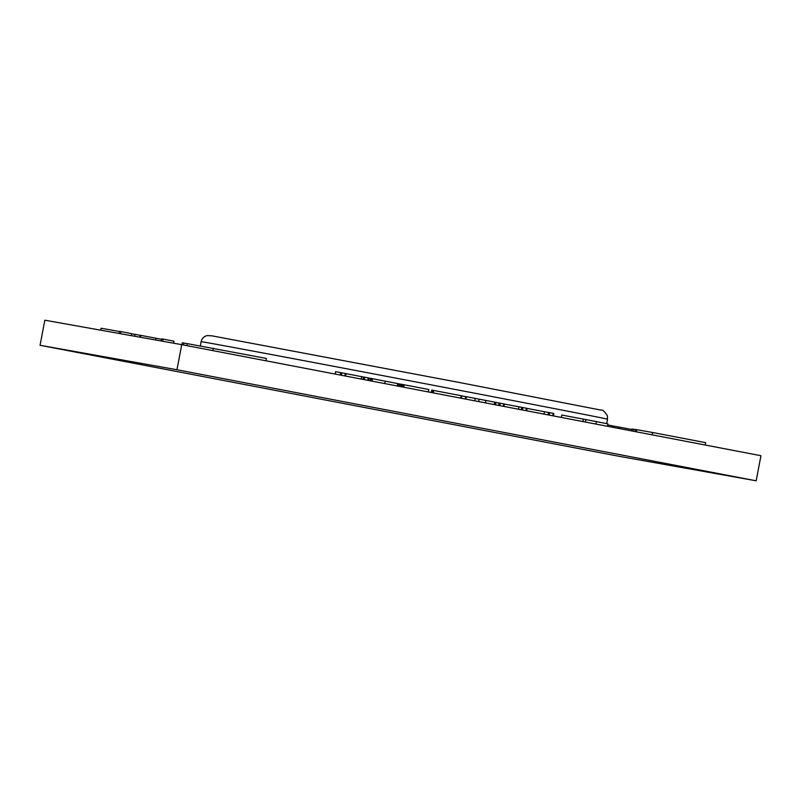 <?xml version="1.0" encoding="UTF-8"?>
<svg xmlns="http://www.w3.org/2000/svg" width="801" height="801" viewBox="0 0 801 801"><rect width="100%" height="100%" fill="white"/><g stroke="black" fill="none" stroke-linecap="round" stroke-linejoin="round"><path stroke-width="1.2" d="M634.993 431.559L635.403 429.446L652.575 432.49L652.124 434.843M652.575 432.49L705.671 442.673L705.22 445.026M186.943 345.652L187.324 343.629L266.433 358.458L265.982 360.81M213.336 348.275L212.886 350.628M119.389 331.494L101.076 328.23L100.706 330.182M131.744 333.767L134.989 334.387M612.535 425.952L613.546 426.142M635.363 429.626L631.979 428.996L631.619 430.908M633.461 429.266L633.09 431.198M162.713 341.256L163.124 339.093L173.987 341.176L173.597 343.198M163.124 339.093L161.642 338.833L161.231 340.996M187.314 343.669L182.278 342.818L181.927 344.69M183.92 343.018L183.539 345.001M631.879 429.496L619.323 427.113L619.053 428.505M619.303 427.173L613.556 426.082L613.306 427.404M618.752 427.063L618.502 428.395M607.719 424.92L612.555 425.842L612.294 427.213M161.552 339.324L155.915 338.232L155.584 339.984M155.915 338.232L140.756 335.349L140.395 337.271M140.746 335.419L134.999 334.327L134.628 336.24M140.195 335.309L139.835 337.171M120.5 333.717L120.901 331.594L131.764 333.677L131.384 335.659M120.901 331.594L119.419 331.324L119.019 333.456M553.391 415.909L553.892 413.486L553.231 413.356L549.656 412.675L549.196 415.108M549.656 412.675L544.43 411.724L543.979 414.107M544.43 411.724L527.068 408.4M526.577 410.773L527.038 408.34L504.44 404.064M503.949 406.437L504.42 404.004L495.739 402.382L495.258 404.895M494.828 402.162L485.847 400.44L485.376 402.873M465.721 396.635L461.817 395.894M465.331 399.028L465.802 396.595L475.253 398.407L474.793 400.84M475.253 398.407L479.118 399.168L478.658 401.581M485.847 400.44L479.118 399.168M461.336 398.267L461.837 395.834L461.176 395.704L431.789 390.087L431.328 392.51M398.017 383.669L397.556 386.032L397.977 383.659L400.66 384.15L400.17 386.533M401.842 386.853L402.302 384.43L400.66 384.15L400.2 386.543M401.872 386.863L402.342 384.44L404.245 384.79L428.815 389.506L428.345 391.939M368.911 378.072L370.573 378.382L370.112 380.775M397.246 383.489L372.505 378.713L372.044 381.146M371.494 378.563L370.573 378.382M371.534 378.543L371.073 380.956L371.504 378.533L372.505 378.713M368.42 380.445L368.921 378.022L368.26 377.892L364.745 377.221L364.285 379.654M345.501 376.059L345.972 373.626L345.351 373.496L335.559 371.694L335.148 374.067M364.745 377.221L361.742 376.67L361.281 379.083M361.742 376.67L346.002 373.656M40.05 345.291L44.836 320.2L181.737 344.65L760.95 455.709L756.164 480.8L619.263 456.35L40.05 345.291L176.951 369.742L756.164 480.8M181.737 344.65L176.951 369.742M561.361 417.441L561.821 415.038L596.345 421.586L607.919 423.879L607.458 426.282M596.345 421.586L595.874 424.059M585.881 419.574L585.411 422.057M583.378 419.103L582.908 421.576M636.825 429.676L636.415 431.829M553.231 413.356L552.77 415.799M548.545 412.465L548.074 414.898M518.968 406.828L518.507 409.231M521.731 407.319L521.261 409.752M522.843 407.529L522.382 409.972M526.417 408.22L525.957 410.653M496.019 402.432L495.569 404.825M499.103 402.983L498.643 405.416M500.225 403.193L499.754 405.626M503.789 403.884L503.328 406.317M494.728 402.142L494.267 404.575M466.372 396.705L465.902 399.138M432.59 390.227L432.119 392.66M433.701 390.437L433.241 392.88M461.176 395.704L460.715 398.147M398.808 383.809L398.357 386.192M399.919 384.019L399.469 386.402M401.381 384.28L400.921 386.683M403.133 384.58L402.673 387.013M404.245 384.79L403.784 387.233M385.211 381.146L384.75 383.579M369.111 378.112L368.65 380.495M368.26 377.892L367.799 380.325M340.715 372.615L340.255 375.048M341.837 372.825L341.366 375.258M345.351 373.496L344.881 375.939M363.634 377.011L363.163 379.444M201.131 341.667C201.922 338.392 203.955 336.36 207.229 335.579L212.005 335.849L459.163 382.447L601.291 410.162C602.372 409.471 604.405 411.324 607.378 415.719L607.518 419.193A206.858 0.691 -169.2 0 0 459.774 390.337A206.858 0.691 -169.2 0 0 201.131 341.667L200.32 345.952M553.892 413.486L553.421 415.919M527.078 408.35L526.607 410.783M504.45 404.004L503.989 406.437M495.098 402.212L494.628 404.645M465.731 396.585L465.271 399.018M431.759 390.087L431.298 392.5M461.837 395.834L461.366 398.267M397.747 383.569L397.266 386.082M368.921 378.022L368.45 380.455M335.559 371.694L335.108 374.057M346.002 373.626L345.541 376.059M607.518 419.193L606.677 423.629"/></g></svg>
